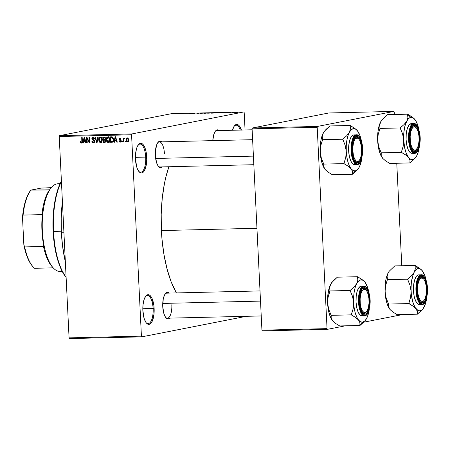 <?xml version="1.0" encoding="UTF-8"?>
<svg xmlns="http://www.w3.org/2000/svg" width="450" height="450" viewBox="0 0 450 450"><rect width="100%" height="100%" fill="white"/><g stroke="black" fill="none" stroke-linecap="round" stroke-linejoin="round"><path stroke-width="0.67" d="M138.769 171.354A14.091 5.372 88.6 0 0 145.704 157.101L146.722 157.022A14.873 5.67 -91.4 0 1 139.078 171.731A14.873 5.67 -91.4 0 1 135.461 159.238L135.613 153.478L136.597 148.427L137.362 146.413L139.281 143.803L140.366 143.303L141.48 143.37L142.577 144.006L144.562 146.863L146.019 151.436L146.756 159.936L145.586 167.833L143.916 171.405L142.903 172.457L141.817 172.958L140.704 172.89L139.607 172.254L137.621 169.397L136.811 167.287L135.461 159.238A14.873 5.67 -91.4 0 1 138.431 144.641A14.873 5.67 -91.4 0 1 146.722 157.022L145.704 157.101A14.091 5.372 -91.4 0 1 140.704 172.232A14.091 5.372 -91.4 0 1 138.769 171.354M146.177 322.751A14.091 5.372 88.6 0 0 153.107 308.498L154.131 308.419A14.873 5.67 -91.4 0 1 146.486 323.128A14.873 5.67 -91.4 0 1 142.864 310.635L143.016 304.875L144 299.824L145.671 296.252L147.769 294.699L148.882 294.767L149.979 295.402L151.965 298.26L153.877 305.55L153.979 314.179L152.229 321.244L150.306 323.854L149.22 324.354L148.106 324.287L147.009 323.651L145.969 322.47L144.219 318.684L142.864 310.635A14.873 5.67 -91.4 0 1 145.834 296.038A14.873 5.67 -91.4 0 1 154.131 308.419L153.107 308.498A14.091 5.372 -91.4 0 1 148.112 323.629A14.091 5.372 -91.4 0 1 146.177 322.751M165.679 317.447A12.527 4.776 88.6 0 0 171.81 304.746A12.527 4.776 -91.4 0 1 167.366 318.195A12.527 4.776 -91.4 0 1 165.679 317.447M169.802 318.139A13.309 5.074 -91.4 0 1 165.988 317.829A13.309 5.074 -91.4 0 1 162.748 306.647L163.237 299.109L164.453 295.178L166.168 292.838L167.141 292.393L169.2 293.096A13.309 5.074 -91.4 0 0 165.409 293.591L165.409 293.591A13.309 5.074 -91.4 0 0 162.748 306.647L163.958 313.853L165.527 317.239L167.439 318.864L168.435 318.926L169.802 318.139M162.405 166.899A13.309 5.074 -91.4 0 1 158.591 166.59A13.309 5.074 -91.4 0 1 155.351 155.407L155.486 150.255L157.05 143.938L158.771 141.598L159.744 141.148L161.803 141.857A13.309 5.074 -91.4 0 0 158.012 142.346A13.309 5.074 -91.4 0 0 155.351 155.407L156.561 162.613L158.13 165.999L160.042 167.625L161.038 167.687L162.405 166.899M142.819 308.745L153.107 308.498L142.819 308.745M135.416 157.348L145.704 157.101L135.416 157.348M159.969 166.956A12.527 4.776 -91.4 0 1 158.282 166.208M61.363 232.245L63.906 232.183L61.363 232.245A72.011 27.45 88.6 0 0 65.357 261.889L62.572 246.15L61.363 232.245L61.206 218.138L62.409 201.617A72.011 27.45 88.6 0 0 61.363 232.245M161.393 230.569L256.95 228.279L161.393 230.569A82.974 31.624 88.6 0 0 176.389 292.928L171.09 281.644L167.012 268.836L163.918 254.317L161.938 238.646L161.393 230.569L161.207 214.312L162.236 198.444L164.441 183.572L165.96 176.687L168.891 166.742A82.974 31.624 88.6 0 0 161.393 230.569M131.828 133.948L243.872 111.943L171.523 113.67L59.484 135.681L131.828 133.948L131.569 134.786L59.226 136.519L69.075 337.86L141.418 336.127L131.569 134.786L141.418 336.127L141.756 336.853L246.352 316.305L141.756 336.853L141.418 336.127L69.075 337.86L69.407 338.586L141.756 336.853L69.407 338.586L69.075 337.86L59.226 136.519L59.484 135.681L59.226 136.519L131.569 134.786L131.828 133.948L243.872 111.943L244.204 112.663L243.872 111.943L171.523 113.67L59.484 135.681L131.828 133.948M233.741 112.59L232.982 112.663L233.741 112.59M232.386 112.539L234.045 112.388L232.386 112.539M230.58 112.669L229.826 112.736L230.58 112.669M229.084 112.725L227.329 112.781L229.562 112.663L228.083 112.579L229.686 112.624M223.301 112.787L225.759 112.478L225.157 112.849L223.301 112.787L225.157 112.849L225.759 112.478L223.301 112.787M218.824 112.821L214.982 112.984L219.161 112.714M211.264 113.001L207.416 113.164L211.601 112.894M189.231 113.715L192.375 113.276L189.231 113.715M192.257 113.529L194.721 113.22L194.113 113.591L192.257 113.529L194.113 113.591L194.721 113.22L192.257 113.529M196.763 113.242L199.609 113.102L197.533 113.513L196.763 113.242L197.533 113.513L199.609 113.102L196.763 113.242M204.013 113.102L200.267 113.349L204.165 113.046M208.44 112.888L204.469 113.344L205.183 112.967L205.656 112.956L204.913 113.293L208.44 112.888L204.913 113.293L205.656 112.956L205.183 112.967L204.469 113.344L208.44 112.888M215.134 112.821L210.881 113.192L215.257 112.776M222.587 112.731L218.447 113.012L222.502 112.562M237.437 112.421L234.596 112.579L236.919 112.303M238.078 112.489L237.324 112.556L238.078 112.489M125.561 141.182L125.601 141.964L125.139 141.975L125.1 141.193L125.561 141.182L125.1 141.193L125.139 141.975L125.601 141.964L125.561 141.182M124.11 137.947L123.598 138.668L124.498 138.487L123.598 138.668L123.564 138.032L123.103 138.043L123.3 142.014L123.761 142.009L123.66 139.944L123.761 142.009L123.3 142.014L123.103 138.043L123.564 138.032L123.598 138.668L123.998 137.97L124.56 138.15L124.453 138.724L123.767 138.932L123.66 139.944L123.705 139.134L124.453 138.724L124.56 138.15L124.048 137.959M122.406 141.255L122.445 142.037L121.984 142.048L121.944 141.266L122.406 141.255L121.944 141.266L121.984 142.048L122.445 142.037L122.406 141.255M120.15 142.166L121.202 140.856L120.594 142.071L119.7 142.088L119.143 141.525L118.963 140.912L119.424 140.833L120.015 141.587L120.741 141.092L118.98 139.444L119.188 138.375L119.824 138.054L120.712 138.341L121.05 139.157L119.869 138.623L119.447 139.297L120.892 140.012L121.202 140.856L119.402 139.118L118.946 139.207L120.746 140.963L120.156 141.593L119.424 140.833L118.963 140.912L120.369 142.138M114.761 140.586L114.441 142.228L113.957 142.239L115.093 136.744L115.577 136.733L117.315 142.161L116.831 142.172L116.353 140.552L114.761 140.586L116.353 140.552L116.831 142.172L117.315 142.161L115.577 136.733L115.093 136.744L113.957 142.239L114.441 142.228L114.761 140.586L115.948 140.355L114.761 140.586M108.174 142.447L109.451 141.581L109.817 139.612C109.817 138.094 109.181 137.171 107.904 136.845C106.639 137.244 106.087 138.218 106.267 139.764L106.723 139.674L106.267 139.764L106.813 141.626L108.653 142.358L107.578 142.335L106.813 141.626L106.296 138.803L107.291 137.002L108.337 136.907L109.114 137.447L109.688 138.673L109.766 140.631L109.221 141.93L108.427 142.425M100.614 142.633L101.891 141.767L102.251 139.793C102.257 138.274 101.621 137.351 100.339 137.025C99.073 137.424 98.528 138.398 98.702 139.944L99.157 139.854L98.702 139.944L99.248 141.806L101.087 142.537L100.018 142.515L99.248 141.806L98.73 138.983L99.726 137.183L100.778 137.087L101.548 137.627L102.122 138.853L102.201 140.811L101.661 142.11L100.862 142.605M81.416 143.089L82.373 141.238L82.187 137.531L81.731 137.543L81.911 141.294L82.367 141.204L81.911 141.294L81.883 142.026L82.361 141.936L81.405 142.453L80.792 141.328L80.336 141.412L80.674 142.723L81.759 143.021L80.741 142.813L80.336 141.412L80.792 141.328L81.163 142.391L81.821 142.194L81.731 137.543L82.187 137.531L82.339 142.149L81.602 143.072M83.717 141.328L83.402 142.971L82.918 142.982L84.049 137.486L84.532 137.475L86.271 142.903L85.787 142.914L85.309 141.294L83.717 141.328L85.309 141.294L85.787 142.914L86.271 142.903L84.532 137.475L84.049 137.486L82.918 142.982L83.402 142.971L83.717 141.328L84.904 141.097L83.717 141.328M87.041 138.51L87.255 142.881L86.799 142.892L86.529 137.43L87.019 137.419L89.179 141.75L88.965 137.368L89.426 137.357L89.691 142.819L89.196 142.836L87.041 138.51L89.196 142.836L89.691 142.819L89.426 137.357L88.965 137.368L89.179 141.75L87.019 137.419L86.529 137.43L86.799 142.892L87.255 142.881L87.041 138.51L87.519 138.414L87.041 138.51M93.032 137.199L91.794 138.729L92.256 138.639L91.794 138.729L93.088 140.203L94.146 139.995L93.088 140.203L94.286 141.204L94.742 141.12L93.397 142.166L92.233 140.912L91.772 140.996L93.392 142.802L94.748 141.188L94.41 142.341L93.532 142.796L92.469 142.521L91.789 141.171L92.233 140.912L93.172 142.149L94.241 141.587L94.044 140.608L92.379 139.899L91.828 138.999L92.087 137.649L93.032 137.199L94.084 137.649L94.5 138.803L94.039 138.881L93.69 138.043L92.908 137.852L92.351 138.24L92.351 139.168L94.303 140.113L94.748 141.188L93.983 139.899L92.43 139.292L92.256 138.735L93.077 137.841L94.039 138.881L94.5 138.803L92.784 137.227M98.258 137.149L97.082 142.644L96.632 142.656L94.995 137.227L95.473 137.216L96.795 142.014L97.774 137.16L98.258 137.149L97.774 137.16L96.795 142.014L95.473 137.216L94.995 137.227L96.632 142.656L97.082 142.644L98.258 137.149M104.468 142.47L105.789 140.828L105.176 142.312L103.044 142.504L102.774 137.042L104.709 137.064L105.429 137.812L105.097 139.506L105.789 140.828L105.097 139.506L105.536 138.347L104.203 137.002L102.774 137.042L103.044 142.504L104.833 142.431M111.954 142.29C113.22 141.969 113.76 141.036 113.563 139.483L112.961 141.919L110.604 142.318L110.34 136.856L112.359 136.912L113.288 138.004L113.563 139.483L112.359 136.912L110.34 136.856L110.604 142.318L112.297 142.251M127.344 137.874L126.163 139.961L126.619 139.871L126.163 139.961L127.547 141.986L128.722 139.86L128.548 141.233L127.626 141.981L126.928 141.806L126.337 140.985L126.349 138.606L127.029 137.925L127.659 137.914L128.694 139.517L127.159 137.891M245.053 129.954L244.204 112.663L245.053 129.954M262.271 330.902L327.381 329.344L345.319 325.817L327.381 329.344L327.043 328.618L317.199 127.277L252.084 128.835L261.934 330.176L327.043 328.618L327.381 329.344L262.271 330.902L261.934 330.176L262.271 330.902M363.69 322.206L402.761 314.533L363.69 322.206M328.821 112.972L252.343 127.997L317.458 126.439L393.93 111.414L328.821 112.972L252.343 127.997L252.084 128.835L261.934 330.176L327.043 328.618L317.199 127.277L252.084 128.835L252.343 127.997L317.458 126.439L317.199 127.277L317.458 126.439L393.93 111.414L394.262 112.14L393.93 111.414L328.821 112.972M401.777 265.742L396.765 163.26L401.777 265.742M394.38 114.502L394.262 112.14L394.38 114.502M234.456 125.792L234.467 125.775A14.873 5.67 -91.4 0 0 232.431 130.258L234.304 125.989L236.402 124.436L238.612 125.145L239.653 126.321L241.408 130.106M212.799 140.636L213.812 134.454L215.308 131.254L217.187 129.87L219.251 130.573A13.309 5.074 -91.4 0 0 215.454 131.062A13.309 5.074 -91.4 0 0 212.799 140.636M157.719 142.746A12.527 4.776 -91.4 0 1 159.368 141.913A12.527 4.776 -91.4 0 1 164.413 153.501A12.527 4.776 88.6 0 0 157.719 142.746M215.162 131.462A12.527 4.776 -91.4 0 1 216.81 130.629L252.135 129.786M165.116 293.985A12.527 4.776 -91.4 0 1 166.764 293.158L260.016 290.925M234.174 126.169A14.091 5.372 -91.4 0 1 236.064 125.196A14.091 5.372 -91.4 0 1 240.278 130.067A14.091 5.372 88.6 0 0 234.174 126.169M138.139 145.029A14.091 5.372 -91.4 0 1 140.029 144.062A14.091 5.372 -91.4 0 1 145.704 157.101A14.091 5.372 88.6 0 0 138.139 145.029M145.547 296.432A14.091 5.372 -91.4 0 1 147.437 295.459A14.091 5.372 -91.4 0 1 153.107 308.498A14.091 5.372 88.6 0 0 145.547 296.432M82.603 142.858L81.861 142.487L80.674 142.723L81.793 142.38M82.688 142.206L81.405 142.453M81.776 142.341L82.187 142.779M83.419 142.886L82.918 142.982L83.419 142.886M84.426 141.193L84.532 140.67L84.426 141.193M86.248 142.824L85.787 142.914L86.248 142.824M85.731 141.21L85.309 141.294L85.731 141.21M85.686 141.081L84.904 141.097L85.686 141.081M83.841 140.687L84.353 138.049L84.696 137.981L84.353 138.049L84.668 139.168L85.05 139.089L84.668 139.168L85.123 140.659L85.528 140.58L83.841 140.687L85.123 140.659L84.353 138.049L83.841 140.687M87.255 142.802L86.799 142.892L87.255 142.802M89.634 141.66L89.179 141.75L89.634 141.66M89.685 142.734L89.196 142.836L89.685 142.734M93.392 142.802L93.679 142.774M94.207 142.543L93.504 142.155M94.804 141.907L93.397 142.166M93.06 137.824L93.437 137.244M94.5 138.791L94.039 138.881L94.5 138.791M94.078 137.644L93.077 137.841L94.078 137.644M94.067 137.627L93.077 137.841M93.409 142.054L94.252 142.549M93.465 137.222L93.032 137.925M97.099 142.566L96.632 142.656L97.099 142.566M97.234 141.924L96.795 142.014L97.234 141.924M97.419 141.053L96.953 141.148L97.419 141.053M99.248 141.806L99.821 141.694L99.248 141.806M100.232 137.678L100.727 137.07M101.796 142.397L100.434 141.576M100.693 141.913L101.593 142.391M100.924 136.946L100.153 137.829M99.163 139.939L100.373 137.666L101.402 137.464L100.373 137.666L101.531 138.555L102.009 138.465L101.531 138.555L101.79 139.787L102.246 139.697L101.79 139.787L100.575 141.992L99.163 139.939L99.956 141.801L101.323 141.643L101.79 139.787L101.076 137.919L100.288 137.672L99.613 138.021L99.163 139.939M101.385 137.453L100.373 137.666M101.948 141.739L100.575 141.992M105.289 142.245L103.044 142.504L104.226 142.267L104.209 141.834L104.226 142.267L105.289 142.245M104.108 139.793L104.079 139.281L104.108 139.793M103.995 137.526L103.972 137.008L103.995 137.526M104.563 139.703L103.376 139.939L104.563 139.703M104.451 137.436L103.264 137.666L104.451 137.436M104.692 139.213L105.075 138.684L104.85 137.824L103.264 137.666L103.348 139.297L103.264 137.666L105.21 137.424L104.068 137.649L105.536 138.358L104.692 139.213L105.418 139.072L104.209 139.275M104.923 141.75L105.334 140.979L105.024 140.102L103.376 139.939L103.472 141.851L103.376 139.939L105.373 139.703L104.288 139.916L105.334 140.844L105.784 140.754L105.334 140.844L104.923 141.75L105.705 141.593L104.445 141.829M106.813 141.626L107.387 141.514L106.813 141.626M107.792 137.498L108.293 136.89M109.361 142.217L108 141.39M108.259 141.733L109.159 142.211M108.489 136.766L107.719 137.649M106.729 139.759L107.938 137.486L108.962 137.284L107.747 137.503L109.575 138.279L109.097 138.375L109.356 139.607L109.806 139.517L109.356 139.607L108.141 141.812L106.729 139.759L107.522 141.621L108.883 141.463L109.356 139.607L108.636 137.739L107.854 137.492L107.173 137.841L106.729 139.759M108.962 137.284L107.938 137.486M109.508 141.559L108.141 141.812M112.781 142.065L110.604 142.318L111.791 142.088L111.769 141.654L111.791 142.088L112.781 142.065M111.561 137.34L111.532 136.828L111.561 137.34M112.832 137.233L110.829 137.486L112.309 137.559L113.102 139.489L112.984 140.828L111.864 141.649L111.032 141.671L110.829 137.486L112.995 137.233M112.309 137.559L110.829 137.486L111.032 141.671L112.41 141.559L113.496 140.726L112.984 140.828L113.102 139.489L113.558 139.399L113.102 139.489L112.309 137.559M113.389 141.384L111.864 141.649M114.457 142.144L113.957 142.239L114.457 142.144M115.464 140.451L115.571 139.928L115.464 140.451M117.287 142.082L116.831 142.172L117.287 142.082M116.769 140.468L116.353 140.552L116.769 140.468M116.73 140.338L115.948 140.355L116.73 140.338M114.885 139.944L115.397 137.306L115.74 137.239L115.397 137.306L115.712 138.426L116.094 138.347L115.712 138.426L116.168 139.916L116.573 139.838L114.885 139.944L116.168 139.916L115.397 137.306L114.885 139.944M121.489 141.345L120.156 141.593M121.202 140.873L120.746 140.963L121.202 140.873M121.151 140.501L120.611 140.608L121.151 140.501M121.044 140.22L120.144 140.4L121.044 140.22M119.931 138.049L118.946 139.207L120.808 138.454L119.976 138.617L120.594 139.241L121.05 139.151L120.594 139.241L121.05 139.157L119.722 138.071M120.167 138.561L120.386 138.127M120.983 138.403L119.976 138.617M120.442 138.066L120.139 138.752M122.439 141.958L121.984 142.048L122.439 141.958M124.481 138.589L124.121 138.662L124.481 138.589M124.481 138.583L124.121 138.662M125.595 141.885L125.139 141.975L125.595 141.885M128.273 141.66L127.873 141.362M127.519 138.398L127.8 137.964M127.862 141.345L128.413 141.711M127.929 137.846L127.44 138.628M127.699 138.082L127.53 138.375M128.447 138.218L127.142 138.487L126.72 139.005L126.619 139.944L127.361 138.437L128.205 138.274L127.361 138.437L128.267 139.905L128.722 139.815L128.267 139.905L127.53 141.418L126.619 139.944L126.872 141.002L127.53 141.418M128.807 141.176L127.626 141.407L128.267 139.905L127.946 138.757L127.361 138.437M194.237 113.276L194.136 113.574L192.656 113.479L194.237 113.293M197.224 113.518L197.207 113.158L197.224 113.518M203.018 113.057L203.524 113.113M208.142 113.085L211.072 112.911L208.665 113.209M214.729 112.877L212.558 112.984L214.639 112.837M213.958 113.057L211.59 113.175L213.857 113.012M215.708 112.899L218.604 112.719L216.225 113.023M222.171 112.612L219.15 112.95L222.131 112.742M223.701 112.736L225.338 112.522L225.18 112.832L223.701 112.736L225.338 112.522L223.701 112.736M228.212 112.742L227.812 112.703M229.562 112.663L229.084 112.68M229.309 112.522L229.652 112.556M234.045 112.388L233.685 112.382L234.045 112.388M234.855 112.489L235.356 112.607M235.316 112.478L236.689 112.343M235.586 112.567L236.959 112.438M234.467 125.775A14.873 5.67 -91.4 0 1 241.386 130.044M53.544 231.412L53.117 231.368A55.575 21.184 88.6 0 0 66.116 277.447L61.2 269.336L56.88 257.001L54.81 247.275L53.117 231.368L52.993 220.483L54.326 204.761L57.369 190.98L61.408 181.114A55.575 21.184 88.6 0 0 53.117 231.368L53.544 231.412A56.357 21.482 88.6 0 0 66.111 277.363A56.357 21.482 -91.4 0 1 53.544 231.412L61.318 231.227L53.544 231.412A56.357 21.482 -91.4 0 1 61.419 181.446A56.357 21.482 88.6 0 0 53.544 231.412M382.821 158.496L382.815 158.484A21.178 8.072 88.6 0 0 382.832 158.501L385.543 160.841L389.767 163.429L410.023 162.939L389.767 163.429L385.543 160.841L382.562 158.186A21.178 8.072 88.6 0 0 382.815 158.484L381.206 155.514L381.15 152.814L401.406 152.325L405.624 154.912L408.606 157.567L409.961 160.239L410.023 162.939L415.463 157.759M407.559 119.239L406.817 120.994A21.178 8.072 -91.4 0 1 410.692 117.377L407.644 114.328A24.306 9.264 88.6 0 0 407.548 114.345L407.88 117.546L406.817 120.994L404.162 124.459L400.213 127.946L379.957 128.43L379.716 125.066L380.773 121.618L381.915 119.88L387.382 114.666L407.638 114.182L407.88 117.546L407.559 119.239M414.506 150.93A12.527 4.776 88.6 0 0 416.424 149.406A12.527 4.776 -91.4 0 1 414.506 150.93A12.527 4.776 -91.4 0 1 414.191 150.964A12.527 4.776 -91.4 0 1 412.509 150.21A12.527 4.776 88.6 0 0 414.506 150.93L415.266 151.689L414.506 150.93M415.896 127.373A12.527 4.776 88.6 0 0 413.286 125.955L413.966 125.156A13.309 5.074 -91.4 0 1 419.653 137.436A13.309 5.074 -91.4 0 1 415.266 151.689L413.286 151.059L411.514 148.506L410.209 144.416L409.579 139.416L409.714 134.263L410.597 129.741L412.088 126.546L413.966 125.156L415.946 125.786L417.724 128.34L419.023 132.435L419.653 137.436L419.518 142.588L418.641 147.105L417.144 150.3L415.266 151.689A13.309 5.074 -91.4 0 1 412.819 150.593A13.309 5.074 -91.4 0 1 409.545 138.544A13.309 5.074 -91.4 0 1 412.234 126.354A13.309 5.074 -91.4 0 1 413.966 125.156L413.286 125.955A12.527 4.776 -91.4 0 1 413.595 125.921A12.527 4.776 -91.4 0 1 415.896 127.373A12.527 4.776 -91.4 0 0 413.595 125.921A12.527 4.776 -91.4 0 0 411.947 126.748A12.527 4.776 -91.4 0 1 413.286 125.955A12.527 4.776 88.6 0 0 411.947 126.748A12.527 4.776 88.6 0 1 415.586 126.984L416.205 127.688A11.739 4.478 -91.4 0 1 419.062 140.513L418.511 144.771L417.364 148.067L415.8 149.895L414.056 149.974L412.397 148.297L411.075 145.114L410.293 140.918L410.169 136.339A11.739 4.478 -91.4 0 1 416.205 127.688M411.39 123.626L413.46 123.604C410.754 123.289 409.118 128.599 408.549 139.539C410.169 150.053 412.284 154.626 414.906 153.264A0.467 0.433 -101.1 0 0 415.322 152.781C412.779 154.108 410.726 149.676 409.162 139.494C409.714 128.897 411.294 123.756 413.916 124.065A0.467 0.433 -101.1 0 0 413.46 123.604L410.996 123.666A14.873 5.67 88.6 0 0 406.069 139.112A14.873 5.67 88.6 0 0 412.076 153.36L414.906 153.264A14.873 5.67 -91.4 0 1 414.54 153.304A14.873 5.67 -91.4 0 1 408.532 139.056A14.873 5.67 -91.4 0 1 413.46 123.604A14.873 5.67 -91.4 0 1 413.826 123.564L413.46 123.604A0.467 0.433 78.9 0 1 413.916 124.065L411.879 125.567L410.265 129.026L409.309 133.92L409.162 139.494L409.849 144.906L411.255 149.333L413.179 152.1L415.322 152.781L417.353 151.279L418.973 147.819L419.923 142.931L420.069 137.351L419.389 131.94L417.977 127.513L416.053 124.746L413.916 124.065C416.452 122.743 418.506 127.17 420.069 137.351C419.524 147.949 417.938 153.09 415.322 152.781A0.467 0.433 78.9 0 1 414.906 153.264M413.944 159.474L409.916 162.816A24.306 9.264 88.6 0 0 410.113 162.776A24.306 9.264 -91.4 0 1 409.916 162.816L409.961 160.239L408.606 157.567A21.178 8.072 -91.4 0 1 403.706 140.068A21.178 8.072 -91.4 0 1 406.817 120.994L404.162 124.459L400.303 127.783A24.306 9.264 88.6 0 0 400.23 128.239L402.604 133.976L403.706 140.068L403.194 146.211L401.394 152.032A24.306 9.264 88.6 0 0 401.507 152.454A24.306 9.264 -91.4 0 1 401.394 152.032L401.507 152.454L405.624 154.912L408.606 157.567A21.178 8.072 -91.4 0 0 415.513 157.703A21.178 8.072 -91.4 0 0 416.627 155.993L416.627 155.993A21.178 8.072 -91.4 0 0 419.338 146.683L418.123 152.308L416.627 155.993L414.799 158.479L413.792 159.221L411.699 159.632L409.607 158.602L408.606 157.567L405.99 152.595L404.707 148.028L403.706 140.068L403.194 146.211L401.406 152.325L381.15 152.814L378.759 146.784L377.657 140.692L378.169 134.55L379.957 128.43L400.213 127.946L402.604 133.976L403.706 140.068L403.92 131.867L405.321 124.678L407.7 119.587L409.652 117.765L410.692 117.377L412.802 117.692L413.837 118.384L415.783 120.786L417.454 124.391L418.933 129.949A21.178 8.072 -91.4 0 0 414.838 119.419L411.879 116.781L407.638 114.182L387.382 114.666L381.892 119.908A21.178 8.072 88.6 0 0 380.773 121.618L381.904 119.891M382.562 158.186L381.206 155.514L381.251 152.938L378.759 146.784L377.657 140.692L378.169 134.55L380.048 128.267L379.716 125.066L380.773 121.618A21.178 8.072 88.6 0 0 377.657 140.692A21.178 8.072 88.6 0 0 382.562 158.186L380.739 155.16L378.664 148.652L377.595 137.919L377.876 132.491L378.686 127.513L379.98 123.323L381.915 119.88M414.54 153.304L414.973 153.253C417.099 153.366 418.781 149.704 420.024 142.279C421.228 132.654 416.818 122.377 413.826 123.564L411.368 123.626A14.873 5.67 88.6 0 0 410.996 123.666L408.898 125.218L407.228 128.79L406.243 133.841L406.091 139.601L406.8 145.187L408.251 149.76L410.237 152.618L412.447 153.321M413.544 118.086L407.739 114.311A24.306 9.264 88.6 0 0 407.644 114.328L410.692 117.377A21.178 8.072 -91.4 0 1 414.591 119.126A21.178 8.072 -91.4 0 1 414.838 119.419M400.303 127.783L400.23 128.239A24.306 9.264 -91.4 0 1 400.303 127.783M409.567 136.266L410.169 136.339L410.721 132.075L411.868 128.779L413.432 126.951L415.176 126.872L416.835 128.548L418.157 131.732L418.939 135.928L419.062 140.513A11.739 4.478 -91.4 0 1 416.717 149.074A11.739 4.478 -91.4 0 1 412.071 147.713A11.739 4.478 -91.4 0 1 410.169 136.339L409.567 136.266M416.424 149.406A12.527 4.776 -91.4 0 1 414.191 150.964A12.527 4.776 -91.4 0 1 412.509 150.21A12.527 4.776 88.6 0 0 416.132 149.799L416.717 149.074M352.406 153.647L353.014 153.484A11.739 4.478 -91.4 0 1 353.976 141.047A11.739 4.478 -91.4 0 1 358.762 138.971A11.739 4.478 -91.4 0 1 361.333 145.929L359.707 140.394L358.937 139.179L357.227 137.993L355.506 138.594L354.724 139.545L353.475 142.566L352.693 148.944L353.419 155.582L354.639 159.024L356.248 161.049L357.12 161.421L358.841 160.819L359.623 159.868L360.872 156.847L361.558 152.741L361.333 145.929A11.739 4.478 -91.4 0 1 359.274 160.357A11.739 4.478 -91.4 0 1 353.014 153.484L352.406 153.647M358.762 138.971L358.144 138.268A12.527 4.776 88.6 0 0 354.504 138.032A12.527 4.776 -91.4 0 1 356.152 137.205A12.527 4.776 -91.4 0 1 358.453 138.651A12.527 4.776 88.6 0 0 355.838 137.239A12.527 4.776 88.6 0 0 354.504 138.032A12.527 4.776 -91.4 0 1 355.838 137.239A12.527 4.776 -91.4 0 1 356.152 137.205A12.527 4.776 -91.4 0 1 358.453 138.651M155.638 158.456L253.423 156.116L155.638 158.456M358.982 160.689A12.527 4.776 -91.4 0 1 357.058 162.208A12.527 4.776 -91.4 0 1 356.749 162.248A12.527 4.776 -91.4 0 1 355.061 161.494A12.527 4.776 88.6 0 0 357.058 162.208A12.527 4.776 88.6 0 0 358.982 160.689A12.527 4.776 -91.4 0 1 356.749 162.248A12.527 4.776 -91.4 0 1 355.061 161.494A12.527 4.776 88.6 0 0 358.689 161.083L359.274 160.357M423.602 278.927A11.739 4.478 -91.4 0 1 426.173 285.885L425.222 281.919L423.776 279.135L422.066 277.954L420.345 278.55L418.882 280.845L417.892 284.479L417.532 288.9L417.853 293.445A11.739 4.478 -91.4 0 1 418.815 281.008A11.739 4.478 -91.4 0 1 423.602 278.927L422.983 278.229A12.527 4.776 88.6 0 0 419.344 277.993A12.527 4.776 -91.4 0 1 420.992 277.161A12.527 4.776 -91.4 0 1 423.293 278.612A12.527 4.776 88.6 0 0 420.683 277.194L421.363 276.396A13.309 5.074 -91.4 0 1 427.056 288.675A13.309 5.074 -91.4 0 1 422.662 302.929L421.903 302.169A12.527 4.776 88.6 0 0 423.821 300.645A12.527 4.776 -91.4 0 1 421.588 302.203A12.527 4.776 -91.4 0 1 419.906 301.455A12.527 4.776 88.6 0 0 423.529 301.044L424.114 300.313A11.739 4.478 -91.4 0 1 417.853 293.445L417.251 293.603L417.853 293.445L418.809 297.411L420.249 300.195L421.965 301.376L423.681 300.78L425.149 298.485L426.133 294.851L426.499 290.43L426.173 285.885A11.739 4.478 -91.4 0 1 424.114 300.313M366.379 311.929A12.527 4.776 -91.4 0 1 364.455 313.453A12.527 4.776 -91.4 0 1 364.146 313.487A12.527 4.776 -91.4 0 1 362.458 312.739A12.527 4.776 88.6 0 0 364.455 313.453A12.527 4.776 88.6 0 0 366.379 311.929A12.527 4.776 -91.4 0 1 364.146 313.487A12.527 4.776 -91.4 0 1 362.458 312.739A12.527 4.776 88.6 0 0 366.086 312.328L366.671 311.597A11.739 4.478 -91.4 0 1 362.025 310.236A11.739 4.478 -91.4 0 1 360.124 298.862L359.522 298.789L360.124 298.862L360.675 294.598L361.822 291.302L363.386 289.479L365.13 289.395L366.789 291.077L368.111 294.255L368.893 298.457L369.017 303.036A11.739 4.478 -91.4 0 1 366.671 311.597M260.511 301.101L162.743 303.441L260.511 301.101M366.159 290.211A11.739 4.478 -91.4 0 1 369.017 303.036L368.466 307.294L367.318 310.59L365.754 312.418L364.011 312.502L362.351 310.821L361.029 307.642L360.248 303.441L360.124 298.862A11.739 4.478 -91.4 0 1 366.159 290.211L365.541 289.513A12.527 4.776 88.6 0 0 361.901 289.271A12.527 4.776 -91.4 0 1 363.549 288.444A12.527 4.776 -91.4 0 1 365.85 289.896A12.527 4.776 88.6 0 0 363.234 288.478A12.527 4.776 88.6 0 0 361.901 289.271A12.527 4.776 -91.4 0 1 363.234 288.478A12.527 4.776 -91.4 0 1 363.549 288.444A12.527 4.776 -91.4 0 1 365.85 289.896M43.481 246.465A42.266 16.11 88.6 0 0 51.806 266.293A42.266 16.11 88.6 0 0 52.425 266.951A42.266 16.11 -91.4 0 1 43.481 246.465L24.671 246.915L23.844 244.732L22.5 217.294L23.113 215.078L41.923 214.627L42.553 212.648A43.054 16.408 88.6 0 0 44.303 248.411L43.481 246.465L24.671 246.915A42.266 16.11 88.6 0 0 34.577 268.29L53.184 267.846L34.577 268.29A42.266 16.11 -91.4 0 1 32.996 266.743A42.266 16.11 -91.4 0 1 24.671 246.915L23.844 244.732L22.5 217.294L24.452 204.716L27.911 194.743L30.87 190.108L41.293 188.061L51.261 187.678L41.293 188.061L30.763 190.254A42.266 16.11 88.6 0 0 23.113 215.078L41.923 214.627L42.553 212.648L41.816 226.198L42.767 239.895L44.303 248.411L43.481 246.465M61.11 271.305A43.836 16.706 -91.4 0 1 53.044 267.688A43.836 16.706 -91.4 0 1 42.266 227.998A43.836 16.706 -91.4 0 1 51.131 187.841L50.546 188.567A43.054 16.408 88.6 0 0 49.551 189.934L49.573 189.804A42.266 16.11 88.6 0 0 41.923 214.627A42.266 16.11 -91.4 0 1 49.573 189.804L30.87 190.108L49.551 189.934L50.563 188.544M51.131 187.841A43.836 16.706 -91.4 0 1 56.835 183.898A43.836 16.706 88.6 0 0 42.311 229.433A43.836 16.706 88.6 0 0 60.019 271.423L62.196 271.373M60.053 183.819L56.835 183.898L60.053 183.819M60.098 183.724L57.921 183.78A43.836 16.706 88.6 0 0 56.835 183.898A43.836 16.706 -91.4 0 1 59.017 183.847M32.4 266.068L29.773 262.356L26.972 256.314L23.844 244.732A41.484 15.812 88.6 0 0 32.377 266.046L32.996 266.743M30.814 190.17L30.572 190.474A41.484 15.812 88.6 0 0 22.5 217.294L23.113 215.078A42.266 16.11 -91.4 0 1 30.763 190.254M325.367 169.768L322.504 164.503L321.221 159.936L320.417 154.716L320.276 148.866L320.721 145.834L322.515 139.714L342.771 139.23L345.156 145.26L346.258 151.352L346.202 154.463L345.752 157.494L343.963 163.609L323.707 164.098L321.317 158.068L320.214 151.976A21.178 8.072 88.6 0 0 325.119 169.47A21.178 8.072 88.6 0 0 325.367 169.768A21.178 8.072 88.6 0 0 325.384 169.785L328.101 172.125L332.319 174.713L352.581 174.223L332.319 174.713L328.101 172.125L325.119 169.47L323.764 166.798L323.707 164.098L343.963 163.609L348.182 166.196L351.163 168.851L352.519 171.523L352.474 174.099A24.306 9.264 88.6 0 0 352.569 174.083L355.314 170.888L357.351 169.763L359.184 167.276A21.178 8.072 -91.4 0 0 361.89 157.967L360.681 163.592L359.184 167.276A21.178 8.072 -91.4 0 1 358.071 168.986A21.178 8.072 -91.4 0 1 355.314 170.888L352.569 174.083A24.306 9.264 88.6 0 0 352.665 174.06L358.02 169.042M356.524 136.44L355.838 137.239L356.524 136.44L357.519 136.502L358.504 137.07L360.276 139.624L361.581 143.713L362.211 148.719L362.076 153.872L361.192 158.389L359.702 161.584L357.823 162.973A13.309 5.074 -91.4 0 1 355.371 161.876A13.309 5.074 -91.4 0 1 352.103 149.828A13.309 5.074 -91.4 0 1 354.791 137.638A13.309 5.074 -91.4 0 1 356.524 136.44A13.309 5.074 -91.4 0 1 362.211 148.719A13.309 5.074 -91.4 0 1 357.823 162.973L355.843 162.343L354.071 159.789L352.766 155.7L352.136 150.699L352.271 145.547L353.149 141.024L354.645 137.829L356.524 136.44M357.058 162.208L357.823 162.973L357.058 162.208M353.947 134.91L353.554 134.949A14.873 5.67 88.6 0 1 353.925 134.91L356.012 134.888A0.467 0.433 78.9 0 1 356.473 135.349C359.01 134.027 361.063 138.454 362.627 148.635C362.076 159.232 360.495 164.374 357.874 164.064A0.467 0.433 78.9 0 1 357.463 164.542A14.873 5.67 -91.4 0 1 357.098 164.588A14.873 5.67 -91.4 0 1 351.084 150.339A14.873 5.67 -91.4 0 1 356.012 134.888A14.873 5.67 -91.4 0 1 356.383 134.848C359.415 133.729 363.701 143.775 362.599 153.371C361.44 160.802 359.747 164.526 357.531 164.537A0.467 0.433 -101.1 0 0 357.874 164.064L359.91 162.562L361.524 159.103L362.481 154.215L362.627 148.635L361.941 143.224L360.534 138.797L358.611 136.029L356.473 135.349L354.437 136.851L352.822 140.31L351.866 145.204L351.72 150.778L352.401 156.189L353.812 160.616L355.736 163.384L357.874 164.064C355.337 165.392 353.284 160.959 351.72 150.778C352.271 140.181 353.852 135.039 356.473 135.349A0.467 0.433 -101.1 0 0 356.012 134.888L353.554 134.949L356.012 134.888C353.312 134.572 351.675 139.882 351.107 150.823C352.727 161.336 354.842 165.909 357.463 164.542A0.467 0.433 -101.1 0 0 357.536 164.537L357.463 164.542M357.401 130.714L357.39 130.697A21.178 8.072 -91.4 0 0 357.142 130.41A21.178 8.072 -91.4 0 0 349.374 132.278L351.208 129.791L353.244 128.661L355.359 128.976L357.396 130.703L354.437 128.064L350.297 125.595A24.306 9.264 88.6 0 0 350.106 125.629L350.432 128.829L349.374 132.278A21.178 8.072 -91.4 0 0 346.258 151.352L346.264 145.834L346.821 140.586L347.878 135.962L349.374 132.278L346.719 135.743L342.771 139.23L322.515 139.714L322.273 136.35L323.331 132.902L325.991 129.437L329.934 125.949L350.196 125.466L350.432 128.829L349.374 132.278L346.719 135.743L342.861 139.067A24.306 9.264 88.6 0 0 342.782 139.523L345.156 145.26L346.258 151.352A21.178 8.072 -91.4 0 0 351.163 168.851L349.341 165.819L347.85 161.696L346.798 156.763L346.258 151.352L345.752 157.494L343.946 163.316A24.306 9.264 88.6 0 0 344.064 163.738L348.182 166.196L351.163 168.851A21.178 8.072 -91.4 0 0 355.314 170.888L353.199 170.578L351.163 168.851L352.519 171.523L352.581 174.223L356.501 170.758M356.102 129.369L350.196 125.466L329.934 125.949L324.444 131.192A21.178 8.072 88.6 0 0 323.331 132.902L324.456 131.175M325.119 169.47L323.764 166.798L323.809 164.222L321.317 158.068L320.214 151.976L320.721 145.834L322.526 140.006L322.273 136.35L323.331 132.902A21.178 8.072 88.6 0 0 320.214 151.976L320.428 143.775L321.244 138.797L322.532 134.606L324.473 131.164M357.396 130.703L360.011 135.675L361.491 141.233A21.178 8.072 -91.4 0 0 357.396 130.703M357.098 164.588L354.634 164.644A14.873 5.67 88.6 0 1 348.626 150.396A14.873 5.67 88.6 0 1 353.554 134.949L351.456 136.502L349.785 140.074L348.801 145.125L348.649 150.885L349.352 156.471L350.809 161.044L352.794 163.901L355.005 164.604M342.771 139.23L342.782 139.523A24.306 9.264 -91.4 0 1 342.861 139.067L342.771 139.23M343.963 163.609L344.064 163.738A24.306 9.264 -91.4 0 1 343.946 163.316L343.963 163.609M390.212 309.724L392.94 312.086L397.164 314.668L417.42 314.184L397.164 314.668L392.94 312.086L389.959 309.431A21.178 8.072 88.6 0 0 390.212 309.724A21.178 8.072 88.6 0 0 390.229 309.741L388.603 306.754L388.547 304.054L408.803 303.57L413.021 306.152L416.002 308.807L417.358 311.484L417.42 314.184L422.859 308.998M414.956 270.478L414.214 272.239A21.178 8.072 -91.4 0 1 418.089 268.622L415.041 265.567A24.306 9.264 88.6 0 0 414.945 265.59L415.277 268.791L414.214 272.239L411.559 275.704L407.61 279.191L387.354 279.675L387.113 276.306L388.17 272.858L389.312 271.119L394.779 265.911L415.035 265.421L415.277 268.791L414.956 270.478M423.821 300.645A12.527 4.776 -91.4 0 1 421.903 302.169L422.662 302.929A13.309 5.074 -91.4 0 1 420.216 301.832A13.309 5.074 -91.4 0 1 416.942 289.789A13.309 5.074 -91.4 0 1 419.631 277.594A13.309 5.074 -91.4 0 1 421.363 276.396L423.343 277.031L425.121 279.585L426.831 286.104L427.084 291.279L426.566 296.213L424.541 301.545L422.662 302.929L420.683 302.299L419.754 301.247L418.185 297.861L417.201 293.226L416.947 288.045L417.465 283.118L418.674 279.186L420.396 276.846L421.363 276.396L420.683 277.194A12.527 4.776 88.6 0 0 419.344 277.993A12.527 4.776 -91.4 0 1 420.683 277.194A12.527 4.776 -91.4 0 1 420.992 277.161A12.527 4.776 -91.4 0 1 423.293 278.612M418.787 274.866L420.857 274.849C418.151 274.528 416.514 279.838 415.946 290.779C417.566 301.298 419.681 305.871 422.303 304.504A0.467 0.433 -101.1 0 0 422.719 304.026C420.176 305.348 418.123 300.915 416.559 290.734C417.111 280.142 418.691 274.995 421.312 275.304A0.467 0.433 -101.1 0 0 420.857 274.849L418.393 274.905A14.873 5.67 88.6 0 0 413.466 290.357A14.873 5.67 88.6 0 0 419.479 304.599L422.303 304.504A14.873 5.67 -91.4 0 1 421.937 304.543A14.873 5.67 -91.4 0 1 415.929 290.295A14.873 5.67 -91.4 0 1 420.857 274.849A14.873 5.67 -91.4 0 1 421.223 274.809L420.857 274.849A0.467 0.433 78.9 0 1 421.312 275.304L419.276 276.806L417.662 280.271L416.706 285.159L416.559 290.734L417.246 296.151L418.652 300.577L420.576 303.339L422.719 304.026L424.749 302.524L426.369 299.059L427.32 294.171L427.466 288.591L426.786 283.179L425.374 278.752L423.45 275.991L421.312 275.304C423.849 273.983 425.902 278.409 427.466 288.591C426.921 299.188 425.334 304.335 422.719 304.026A0.467 0.433 78.9 0 1 422.303 304.504M421.341 310.719L417.313 314.055A24.306 9.264 88.6 0 0 417.51 314.016A24.306 9.264 -91.4 0 1 417.313 314.055L417.358 311.484L416.002 308.807A21.178 8.072 -91.4 0 1 411.103 291.308A21.178 8.072 -91.4 0 1 414.214 272.239L411.559 275.704L407.7 279.023A24.306 9.264 88.6 0 0 407.627 279.478L410.001 285.216L411.103 291.308L410.591 297.45L408.791 303.277A24.306 9.264 88.6 0 0 408.904 303.694A24.306 9.264 -91.4 0 1 408.791 303.277L413.021 306.152L416.002 308.807A21.178 8.072 -91.4 0 0 422.91 308.942A21.178 8.072 -91.4 0 0 424.024 307.232L424.024 307.232A21.178 8.072 -91.4 0 0 426.735 297.923L425.52 303.548L423.141 308.638L422.196 309.718L420.154 310.849L418.044 310.534L415.058 307.446L412.689 301.657L411.306 294.053L411.036 288.54L411.317 283.112L412.718 275.918L414.214 272.239L417.049 269.004L419.141 268.594L420.199 268.931L422.235 270.658L424.856 275.631L426.33 281.194A21.178 8.072 -91.4 0 0 422.235 270.664L419.276 268.026L415.035 265.421L394.779 265.911L389.289 271.148A21.178 8.072 88.6 0 0 388.17 272.858L389.301 271.136L388.17 272.858A21.178 8.072 88.6 0 0 385.054 291.932L385.566 285.789L387.354 279.675L407.61 279.191L410.001 285.216L411.103 291.308L410.591 297.45L408.803 303.57L388.547 304.054L386.156 298.024L385.414 295.02L384.992 289.164L385.273 283.731L386.083 278.752L388.17 272.858L387.113 276.306L387.444 279.506L385.566 285.789L385.054 291.932A21.178 8.072 88.6 0 0 389.959 309.431L388.136 306.399L386.646 302.276L385.599 297.343L385.054 291.932L386.156 298.024L388.648 304.178L388.603 306.754L389.959 309.431M421.937 304.543L422.37 304.493C424.496 304.605 426.178 300.949 427.421 293.524C428.625 283.894 424.215 273.617 421.223 274.809L418.764 274.866A14.873 5.67 88.6 0 0 418.393 274.905L416.295 276.457L414.624 280.029L413.64 285.081L413.488 290.841L414.197 296.432L415.648 300.999L417.634 303.857L419.844 304.56M421.903 302.169A12.527 4.776 -91.4 0 1 421.588 302.203A12.527 4.776 -91.4 0 1 419.906 301.455A12.527 4.776 88.6 0 0 421.903 302.169M420.941 269.331L415.136 265.551A24.306 9.264 88.6 0 0 415.041 265.567L418.089 268.622A21.178 8.072 -91.4 0 1 421.988 270.366A21.178 8.072 -91.4 0 1 422.235 270.664M407.7 279.023L407.627 279.478A24.306 9.264 -91.4 0 1 407.7 279.023M332.769 321.007L332.775 321.019A21.178 8.072 88.6 0 0 332.781 321.024L329.901 315.743L328.618 311.175L327.814 305.961L327.673 300.105L328.118 297.073L329.912 290.959L350.168 290.469L352.553 296.499L353.655 302.591L353.599 305.702L353.149 308.734L351.36 314.854L331.104 315.338L328.714 309.308L327.611 303.216A21.178 8.072 88.6 0 0 332.516 320.715A21.178 8.072 88.6 0 0 332.769 321.007L335.498 323.37L339.716 325.952L359.978 325.468L339.716 325.952L335.498 323.37L332.516 320.715L331.161 318.037L331.104 315.338L351.36 314.854L355.579 317.436L358.56 320.091L359.916 322.768L359.871 325.339A24.306 9.264 88.6 0 0 359.966 325.322L362.711 322.132L364.748 321.002L366.581 318.51A21.178 8.072 -91.4 0 0 369.287 309.206L368.077 314.831L366.581 318.516A21.178 8.072 -91.4 0 1 365.468 320.226A21.178 8.072 -91.4 0 1 362.711 322.132L359.966 325.322A24.306 9.264 88.6 0 0 360.062 325.299L365.417 320.282M363.921 287.679L363.234 288.478L363.921 287.679L364.916 287.741L366.829 289.367L367.673 290.869L368.978 294.958L369.608 299.959L369.473 305.111L368.589 309.628L367.099 312.829L365.22 314.213A13.309 5.074 -91.4 0 1 362.767 313.116A13.309 5.074 -91.4 0 1 359.499 301.067A13.309 5.074 -91.4 0 1 362.188 288.877A13.309 5.074 -91.4 0 1 363.921 287.679A13.309 5.074 -91.4 0 1 369.608 299.959A13.309 5.074 -91.4 0 1 365.22 314.213L363.24 313.582L361.468 311.029L360.163 306.939L359.533 301.939L359.668 296.786L360.546 292.269L362.042 289.069L363.921 287.679M364.455 313.453L365.22 314.213L364.455 313.453M361.344 286.149L360.951 286.189A14.873 5.67 88.6 0 1 361.322 286.149L363.409 286.132A0.467 0.433 78.9 0 1 363.87 286.588C366.407 285.266 368.46 289.693 370.024 299.874C369.473 310.472 367.892 315.619 365.271 315.309A0.467 0.433 78.9 0 1 364.86 315.787A14.873 5.67 -91.4 0 1 364.494 315.827A14.873 5.67 -91.4 0 1 358.481 301.579A14.873 5.67 -91.4 0 1 363.409 286.132A14.873 5.67 -91.4 0 1 363.78 286.093C366.812 284.968 371.098 295.014 369.996 304.611C368.837 312.041 367.144 315.765 364.928 315.776A0.467 0.433 -101.1 0 0 365.271 315.309L367.307 313.802L368.921 310.343L369.877 305.454L370.024 299.874L369.338 294.463L367.931 290.036L366.007 287.274L363.87 286.588L361.834 288.09L360.219 291.549L359.263 296.443L359.117 302.017L359.798 307.434L361.209 311.861L363.133 314.623L365.271 315.309C362.734 316.631 360.681 312.199 359.117 302.017C359.668 291.42 361.249 286.279 363.87 286.588A0.467 0.433 -101.1 0 0 363.409 286.132L360.951 286.189L363.409 286.132C360.709 285.812 359.072 291.122 358.504 302.062C360.124 312.576 362.239 317.154 364.86 315.787A0.467 0.433 -101.1 0 0 364.933 315.776L364.86 315.787M364.798 281.953L364.793 281.947A21.178 8.072 -91.4 0 0 364.539 281.649A21.178 8.072 -91.4 0 0 356.771 283.523L358.605 281.031L360.641 279.906L362.756 280.215L364.793 281.947L361.834 279.309L357.694 276.834A24.306 9.264 88.6 0 0 357.502 276.874L357.829 280.074L356.771 283.523A21.178 8.072 -91.4 0 0 353.655 302.591L353.661 297.073L354.218 291.825L355.275 287.201L356.771 283.523L354.116 286.982L350.168 290.469L329.912 290.959L329.67 287.589L330.728 284.141L333.388 280.682L337.331 277.194L357.593 276.705L357.829 280.074L356.771 283.523L354.116 286.982L350.257 290.306A24.306 9.264 88.6 0 0 350.179 290.762L352.553 296.499L353.655 302.591A21.178 8.072 -91.4 0 0 358.56 320.091L356.738 317.059L355.247 312.936L354.195 308.002L353.655 302.591L353.149 308.734L351.343 314.561A24.306 9.264 88.6 0 0 351.461 314.978L355.579 317.436L358.56 320.091A21.178 8.072 -91.4 0 0 362.711 322.132L360.596 321.817L358.56 320.091L359.916 322.768L359.978 325.468L363.898 322.003M363.499 280.609L357.593 276.705L337.331 277.194L331.841 282.431A21.178 8.072 88.6 0 0 330.728 284.141L331.853 282.42A21.178 8.072 88.6 0 1 331.937 282.319M332.516 320.715L331.161 318.037L331.206 315.461L328.714 309.308L327.611 303.216L328.118 297.073L329.923 291.251L329.67 287.589L330.728 284.141A21.178 8.072 88.6 0 0 327.611 303.216L327.617 297.697L328.641 290.036L329.929 285.851L331.869 282.403M364.793 281.947L367.408 286.914L368.887 292.478A21.178 8.072 -91.4 0 0 364.793 281.947L364.787 281.936M364.494 315.827L362.031 315.883A14.873 5.67 88.6 0 1 356.023 301.641A14.873 5.67 88.6 0 1 360.951 286.189L358.853 287.741L357.182 291.313L356.197 296.364L356.046 302.124L356.749 307.716L358.206 312.283L360.191 315.141L362.402 315.844M350.168 290.469L350.179 290.762A24.306 9.264 -91.4 0 1 350.257 290.306L350.168 290.469M351.36 314.854L351.461 314.978A24.306 9.264 -91.4 0 1 351.343 314.561L351.36 314.854M158.979 166.978L253.839 164.706M158.377 141.936L252.619 139.68M104.58 139.247L105.767 139.011M104.76 141.801L105.941 141.57M261.236 315.951L167.366 318.195M51.806 266.293L53.044 267.688"/></g></svg>
